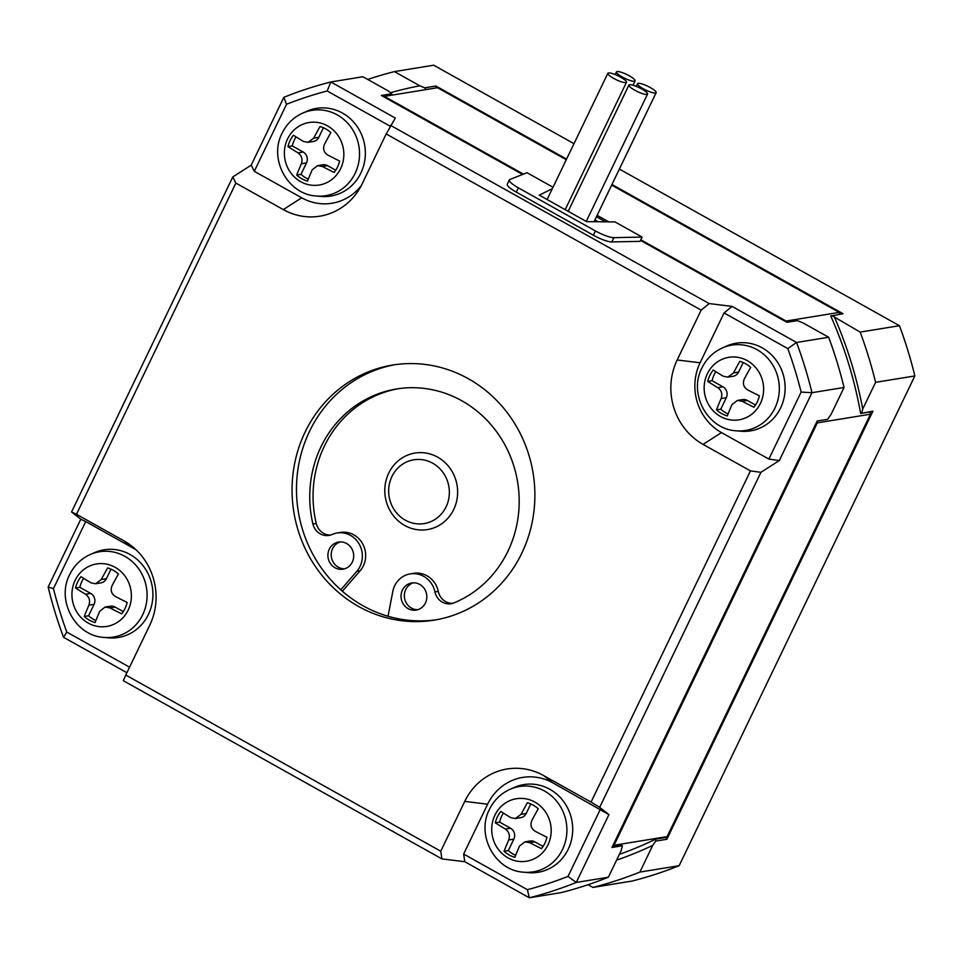 <?xml version="1.0" encoding="UTF-8"?>
<svg xmlns="http://www.w3.org/2000/svg" width="963" height="963" viewBox="0 0 963 963"><rect width="100%" height="100%" fill="white"/><g stroke="black" fill="none" stroke-linecap="round" stroke-linejoin="round"><path stroke-width="1.44" d="M83.625 578.306A28.264 26.507 -99.3 0 0 79.845 587.334L75.535 588.032A28.264 26.507 80.7 0 1 81.024 576.644A112.888 23.401 -154.3 0 0 91.064 582.868L95.638 583.747L100.934 582.88A8.077 7.572 80.7 0 0 106.399 578.703L101.259 579.533L95.638 583.747M79.845 587.334L90.727 593.425A8.077 7.572 80.7 0 1 94.073 604.331L88.56 615.778A28.264 26.507 -99.3 0 0 95.867 620.569M75.535 588.032A112.888 23.401 25.7 0 0 85.575 594.267C89.282 597.012 90.402 600.647 88.921 605.173A112.888 31.406 119.2 0 0 84.263 616.476A28.264 26.507 80.7 0 0 89.354 620.16A28.264 26.507 80.7 0 0 95.096 622.531A112.888 31.406 -60.8 0 1 99.755 611.228L105.087 607.063L110.372 606.209A8.077 7.572 80.7 0 1 115.103 607.051L123.288 611.637M110.998 569.157L106.399 578.703M101.259 579.533A112.888 31.406 119.2 0 1 107.603 567.953A28.264 26.507 80.7 0 1 113.345 570.325A28.264 26.507 80.7 0 1 118.437 574.02A112.888 31.406 -60.8 0 0 112.093 585.6C110.215 590.175 111.335 593.81 115.44 596.506A112.888 23.401 -154.3 0 0 127.164 602.453A28.264 26.507 80.7 0 1 121.675 613.84A112.888 23.401 25.7 0 1 109.951 607.894L105.087 607.063M84.263 616.476L88.56 615.778M90.281 554.495L94.518 552.63A44.418 41.662 80.7 0 1 141.537 563.861A44.418 41.662 80.7 0 1 148.422 614.466A44.418 41.662 80.7 0 1 108.398 637.831L103.787 637.398C75.15 635.845 56.083 600.226 69.673 574.598C74.211 565.389 81.085 558.684 90.281 554.495A43.227 40.542 80.7 0 1 136.024 565.425A43.227 40.542 80.7 0 1 142.729 614.671A43.227 40.542 80.7 0 1 103.787 637.398M743.219 362.545L738.621 372.079A8.077 7.572 80.7 0 1 733.156 376.268L727.872 377.135L723.285 376.256A112.888 23.401 -154.3 0 1 713.246 370.033A28.264 26.507 80.7 0 0 707.757 381.42A112.888 23.401 25.7 0 0 717.796 387.644C721.516 390.4 722.623 394.036 721.143 398.55A112.888 31.406 119.2 0 0 716.484 409.853L720.781 409.155A28.264 26.507 -99.3 0 0 728.088 413.946M715.846 371.682A28.264 26.507 -99.3 0 0 712.066 380.722L722.948 386.801A8.077 7.572 80.7 0 1 726.295 397.707L720.781 409.155M716.484 409.853A28.264 26.507 80.7 0 0 721.576 413.548A28.264 26.507 80.7 0 0 727.318 415.92A112.888 31.406 -60.8 0 1 731.976 404.616L737.309 400.452L742.593 399.585A8.077 7.572 80.7 0 1 747.324 400.439L755.51 405.014M126.887 672.716L63.546 637.289L66.784 632.065A411.911 386.319 80.7 0 1 53.459 588.598L48.15 587.069L80.796 519.238L71.551 511.955L76.474 514.29L235.875 183.078L283.266 209.585L301.696 197.8A51.689 48.475 -99.3 0 0 361.269 185.642M66.784 632.065L129.56 667.178M136.277 550.005A51.689 48.475 -99.3 0 0 133.111 548.079L85.719 521.573L53.459 588.598M63.546 637.289A419.988 393.903 80.7 0 1 48.15 587.069M125.768 675.039L123.3 680.697L441.909 858.9L440.753 851.22L125.768 675.039L149.759 625.204A62.511 58.623 80.7 0 0 132.34 546.527A62.511 58.623 80.7 0 0 123.878 540.797L76.474 514.29M85.719 521.573L80.796 519.238M283.266 209.585A62.511 58.623 80.7 0 0 358.633 190.193A62.511 58.623 80.7 0 0 362.196 183.801L386.175 133.965L701.16 310.134L677.17 359.969A62.511 58.623 80.7 0 0 703.062 444.388L750.454 470.895L591.053 802.095L599.672 807.343L608.917 814.626L576.271 882.445L608.351 877.221A419.988 393.903 80.7 0 1 561.393 892.569L529.313 897.793L464.804 861.716L441.909 858.9M591.053 802.095L543.662 775.588L552.894 782.871A51.689 48.475 -99.3 0 0 487.639 804.201L463.648 854.037L464.804 861.716M543.662 775.588A62.511 58.623 80.7 0 0 464.744 801.385L440.753 851.22M305.139 432.002A129.223 121.206 80.7 0 1 392.675 365.049A129.223 121.206 80.7 0 1 511.052 417.954A129.223 121.206 80.7 0 1 521.802 553.183A129.223 121.206 80.7 0 1 434.253 620.136A129.223 121.206 80.7 0 1 315.876 567.219A129.223 121.206 80.7 0 1 305.139 432.002M71.551 511.955L232.793 176.939L251.211 165.142L283.844 97.311L286.553 104.257L254.292 171.294L301.696 197.8M235.875 183.078L232.793 176.939M608.351 877.221L621.195 850.534L622.399 845.767L620.148 845.165L612.48 846.417M527.399 889.692A411.911 386.319 80.7 0 0 568.038 876.402L576.271 882.445A419.988 393.903 80.7 0 1 529.313 897.793L527.399 889.692L463.648 854.037M251.211 165.142L254.292 171.294M283.844 97.311A419.988 393.903 80.7 0 1 330.815 81.975L395.312 118.052L386.175 133.965M701.16 310.134L709.165 303.574L732.061 306.403L724.056 312.951L700.077 362.786A51.689 48.475 -99.3 0 0 721.48 432.592L768.871 459.098L779.332 460.531L760.914 472.315L750.454 470.895M390.557 125.371L709.165 303.574M760.914 472.315L599.672 807.343M608.917 814.626L552.894 782.871M394.89 364.7A129.223 121.206 -99.3 0 0 309.556 431.28A129.223 121.206 -99.3 0 0 340.77 589.825L356.791 571.336L360.114 570.794L342.383 591.246M390.268 95.457L391.809 93.76L388.27 90.943L362.895 76.739L330.815 81.975L327.191 90.979A411.911 386.319 80.7 0 0 286.553 104.257M619.353 854.362A395.757 371.176 -99.3 0 0 655.791 839.098L665.818 837.461L666.878 839.279L655.707 841.096L655.791 839.098M817.069 421.3A395.757 371.176 80.7 0 1 817.334 422.865L870.432 414.21L667.142 836.606A395.757 371.176 80.7 0 1 665.192 837.557M667.142 836.606L614.045 845.261A395.757 371.176 80.7 0 1 612.709 845.911M622.399 845.767L611.962 847.476L817.202 421.012L827.638 419.314L831.201 414.162L844.045 387.475L811.965 392.699L779.332 460.531M568.038 876.402L600.298 809.377M514.302 787.421A44.418 41.662 80.7 0 1 561.321 798.652A44.418 41.662 80.7 0 1 568.206 849.27A44.418 41.662 80.7 0 1 528.193 872.622L523.571 872.189A43.227 40.542 80.7 0 0 562.524 849.462A43.227 40.542 80.7 0 0 555.82 800.217A43.227 40.542 80.7 0 0 510.065 789.287L514.302 787.421M390.147 126.189L327.191 90.979M306.956 111.214A44.418 41.662 80.7 0 1 353.975 122.445A44.418 41.662 80.7 0 1 360.86 173.063A44.418 41.662 80.7 0 1 320.835 196.416L316.225 195.995A43.227 40.542 80.7 0 0 355.166 173.268A43.227 40.542 80.7 0 0 348.462 124.022A43.227 40.542 80.7 0 0 302.719 113.092L306.956 111.214M522.584 174.447L381.372 95.469L391.809 93.76M732.061 306.403L796.57 342.479L828.649 337.243L803.262 323.05L797.376 320.607L786.94 322.304L640.503 240.401M640.046 241.352L611.818 241.942A16.154 3.346 -154.3 0 1 593.364 235.213L516.312 192.119L518.371 187.845L595.423 230.939A16.154 3.346 -154.3 0 0 613.876 237.668L642.104 237.079L640.046 241.352M553.015 187.243L527.002 172.702L509.872 179.491A16.154 3.346 25.7 0 0 509.343 179.937L507.284 184.21A16.154 3.346 25.7 0 0 516.312 192.119M787.806 348.606A411.911 386.319 80.7 0 1 801.132 392.073L811.965 392.699A419.988 393.903 80.7 0 0 796.57 342.479L787.806 348.606L724.056 312.951M768.871 459.098L801.132 392.073M722.503 347.884L726.74 346.006A44.418 41.662 80.7 0 1 773.758 357.249A44.418 41.662 80.7 0 1 780.644 407.855A44.418 41.662 80.7 0 1 740.619 431.207L736.009 430.786C707.372 429.221 688.316 393.602 701.907 367.986C706.445 358.766 713.306 352.073 722.503 347.884A43.227 40.542 80.7 0 1 768.257 358.814A43.227 40.542 80.7 0 1 774.95 408.059A43.227 40.542 80.7 0 1 736.009 430.786M356.791 571.336A22.943 21.523 80.7 0 0 359.681 544.974A22.943 21.523 80.7 0 0 337.11 532.984A22.943 21.523 80.7 0 0 332.163 534.453A14.939 14.012 80.7 0 1 328.949 535.416A14.939 14.012 80.7 0 1 312.927 524.028A111.455 104.534 80.7 0 1 396.539 388.98A111.455 104.534 80.7 0 1 515.133 470.498A111.455 104.534 80.7 0 1 453.946 602.898A14.939 14.012 80.7 0 1 451.057 603.717A14.939 14.012 80.7 0 1 434.951 591.944A22.943 21.523 -99.3 0 0 410.238 573.888A22.943 21.523 -99.3 0 0 392.808 591.475L388.017 616.248A129.223 121.206 -99.3 0 0 436.468 619.751M329.286 549.187A13.735 12.88 80.7 0 1 338.591 542.073A13.735 12.88 80.7 0 1 351.17 547.694A13.735 12.88 80.7 0 1 352.314 562.067A13.735 12.88 80.7 0 1 343.009 569.181A13.735 12.88 80.7 0 1 330.429 563.56A13.735 12.88 80.7 0 1 329.286 549.187M425.441 602.97A13.735 12.88 80.7 0 1 416.136 610.085A13.735 12.88 80.7 0 1 403.557 604.463A13.735 12.88 80.7 0 1 402.414 590.09A13.735 12.88 80.7 0 1 411.719 582.976A13.735 12.88 80.7 0 1 424.298 588.598A13.735 12.88 80.7 0 1 425.441 602.97M340.77 589.825A129.223 121.206 -99.3 0 0 388.017 616.248M383.322 96.553A395.757 371.176 80.7 0 1 384.406 96.372L437.503 87.717L566.268 159.726M817.334 422.865L614.045 845.261M666.878 839.279L872.911 411.177L860.633 413.464L870.034 411.935A395.757 371.176 80.7 0 1 870.432 414.21M861.729 413.007L862.728 409.022L875.584 382.335L914.85 375.931L679.156 865.689L639.877 872.081L652.721 845.394L655.707 841.096M652.721 845.394A400.596 375.714 80.7 0 1 616.561 860.152M828.649 337.243A419.988 393.903 80.7 0 1 844.045 387.475M552.317 188.712L539.28 195.152L586.672 221.659L615.02 221.923L642.104 237.079M509.343 179.937A16.154 3.346 25.7 0 0 518.371 187.845M337.11 532.984L340.433 532.443A22.943 21.523 80.7 0 1 362.991 544.432A22.943 21.523 80.7 0 1 360.114 570.794M398.201 388.727A111.455 104.534 -99.3 0 0 316.249 523.487A14.939 14.012 -99.3 0 0 330.586 535.043M410.238 573.888L413.548 573.346A22.943 21.523 80.7 0 1 438.273 591.402A14.939 14.012 -99.3 0 0 452.694 603.332M340.276 541.928A13.735 12.88 -99.3 0 0 332.608 548.645A13.735 12.88 -99.3 0 0 344.646 568.796M413.392 582.82A13.735 12.88 -99.3 0 0 405.736 589.549A13.735 12.88 -99.3 0 0 417.773 609.687M390.484 92.713A400.596 375.714 80.7 0 1 419.808 85.803L394.421 71.599L433.687 65.207L573.996 143.68M566.569 159.1L435.902 86.02L424.719 87.838L419.808 85.803M424.719 87.838L425.971 89.619M435.902 86.02L435.998 87.958M611.661 185.113L839.218 312.397A395.757 371.176 80.7 0 1 840.037 314.215M384.406 96.372L523.415 174.122M597.108 215.339L608.797 221.863M640.804 239.775L786.109 321.052A395.757 371.176 80.7 0 1 786.59 322.111M839.218 312.397L786.109 321.052M605.498 221.839L596.434 216.759M860.633 413.464A395.757 371.176 -99.3 0 0 830.756 316.02L843.034 313.721L611.962 184.487M872.911 411.177L870.034 411.935M588.056 884.708L592.919 887.429L632.185 881.025A419.988 393.903 80.7 0 0 679.156 865.689M639.877 872.081A419.988 393.903 80.7 0 1 592.919 887.429M453.705 509.499A38.773 36.365 80.7 0 1 404.761 525.497A38.773 36.365 80.7 0 1 388.715 473.146A38.773 36.365 80.7 0 1 437.659 457.148A38.773 36.365 80.7 0 1 453.705 509.499M619.378 169.067L899.454 325.711L860.176 332.103L831.851 315.551M367.758 79.46A419.988 393.903 80.7 0 1 394.421 71.599M594.917 219.913L598.24 221.767M834.789 317.91A400.596 375.714 80.7 0 1 862.728 409.022M860.176 332.103A419.988 393.903 80.7 0 1 875.584 382.335M899.454 325.711A419.988 393.903 80.7 0 1 914.85 375.931M530.782 803.961L526.195 813.494L521.043 814.337A112.888 31.406 119.2 0 1 527.399 802.745A28.264 26.507 80.7 0 1 533.129 805.116A28.264 26.507 80.7 0 1 538.233 808.812A112.888 31.406 -60.8 0 0 531.877 820.392C529.999 824.978 531.119 828.613 535.223 831.298A112.888 23.401 -154.3 0 0 546.948 837.244A28.264 26.507 80.7 0 1 541.471 848.644A112.888 23.401 25.7 0 1 529.734 842.685L524.871 841.855L530.156 841A8.077 7.572 80.7 0 1 534.886 841.855L543.072 846.429M503.408 813.097A28.264 26.507 -99.3 0 0 499.628 822.125L495.331 822.835A112.888 23.401 25.7 0 0 505.37 829.059C509.078 831.803 510.185 835.439 508.705 839.965A112.888 31.406 119.2 0 0 504.046 851.268A28.264 26.507 80.7 0 0 509.15 854.951A28.264 26.507 80.7 0 0 514.88 857.323A112.888 31.406 -60.8 0 1 519.539 846.02L524.871 841.855M446.086 506.839A32.309 30.298 80.7 0 1 405.291 520.164A32.309 30.298 80.7 0 1 391.917 476.541A32.309 30.298 80.7 0 1 432.7 463.203A32.309 30.298 80.7 0 1 446.086 506.839M317.525 165.66L322.81 164.793A8.077 7.572 80.7 0 1 327.528 165.648L322.388 166.491L317.525 165.66L312.193 169.813A112.888 31.406 -60.8 0 0 307.522 181.128A28.264 26.507 80.7 0 1 301.792 178.757A28.264 26.507 80.7 0 1 296.7 175.061L300.998 174.363A28.264 26.507 -99.3 0 0 308.304 179.154M296.062 136.89A28.264 26.507 -99.3 0 0 292.271 145.931L287.973 146.629A112.888 23.401 25.7 0 0 298.012 152.852C301.72 155.609 302.839 159.244 301.359 163.758A112.888 31.406 119.2 0 0 296.7 175.061M287.973 146.629A28.264 26.507 80.7 0 1 293.462 135.241A112.888 23.401 -154.3 0 0 303.489 141.465L308.076 142.331L313.372 141.477A8.077 7.572 80.7 0 0 318.837 137.288L313.697 138.13L308.076 142.331M322.388 166.491A112.888 23.401 25.7 0 0 334.113 172.437A28.264 26.507 80.7 0 0 339.602 161.038A112.888 23.401 -154.3 0 1 327.865 155.091C323.773 152.407 322.653 148.771 324.531 144.185A112.888 31.406 -60.8 0 1 330.875 132.605A28.264 26.507 80.7 0 0 325.783 128.922A28.264 26.507 80.7 0 0 320.041 126.55A112.888 31.406 119.2 0 0 313.697 138.13M655.502 93.026A10.34 2.143 -154.3 0 1 643.296 88.752A10.34 2.143 -154.3 0 1 637.518 83.697A10.34 2.143 -154.3 0 1 638.168 83.336A10.34 2.143 -154.3 0 1 649.098 86.911A10.34 2.143 -154.3 0 1 656.152 92.665A10.34 2.143 -154.3 0 1 655.502 93.026M629.561 84.732A10.34 2.143 -154.3 0 1 641.767 89.005A10.34 2.143 -154.3 0 1 647.545 94.061A10.34 2.143 -154.3 0 1 646.895 94.434A10.34 2.143 -154.3 0 1 635.977 90.847A10.34 2.143 -154.3 0 1 628.911 85.093A10.34 2.143 -154.3 0 1 629.561 84.732M608.496 72.947A10.34 2.143 -154.3 0 1 620.702 77.221A10.34 2.143 -154.3 0 1 626.48 82.288A10.34 2.143 -154.3 0 1 625.83 82.649A10.34 2.143 -154.3 0 1 614.912 79.062A10.34 2.143 -154.3 0 1 607.846 73.32A10.34 2.143 -154.3 0 1 608.496 72.947M617.102 71.551A10.34 2.143 -154.3 0 1 629.308 75.824A10.34 2.143 -154.3 0 1 635.086 80.88A10.34 2.143 -154.3 0 1 634.436 81.241A10.34 2.143 -154.3 0 1 623.518 77.666A10.34 2.143 -154.3 0 1 616.452 71.912A10.34 2.143 -154.3 0 1 617.102 71.551M323.424 127.754L318.837 137.288M292.271 145.931L303.164 152.01A8.077 7.572 80.7 0 1 306.499 162.916L300.998 174.363M327.528 165.648L335.714 170.222M737.309 400.452L742.172 401.282A112.888 23.401 25.7 0 0 753.909 407.229A28.264 26.507 80.7 0 0 759.386 395.841A112.888 23.401 -154.3 0 1 747.661 389.883C743.556 387.198 742.437 383.563 744.315 378.977A112.888 31.406 -60.8 0 1 750.671 367.397A28.264 26.507 80.7 0 0 745.567 363.713A28.264 26.507 80.7 0 0 739.837 361.342A112.888 31.406 119.2 0 0 733.481 372.922L727.872 377.135M521.043 814.337L515.434 818.538L510.847 817.659A112.888 23.401 -154.3 0 1 500.808 811.436A28.264 26.507 80.7 0 0 495.331 822.835M526.195 813.494A8.077 7.572 80.7 0 1 520.718 817.671L515.434 818.538M499.628 822.125L510.51 828.216A8.077 7.572 80.7 0 1 513.857 839.122L508.344 850.57A28.264 26.507 -99.3 0 0 515.65 855.361M504.046 851.268L508.344 850.57M712.066 380.722L707.757 381.42M88.235 623.097A31.659 29.684 -99.3 0 0 128.199 610.036A31.659 29.684 -99.3 0 0 115.103 567.291A31.659 29.684 -99.3 0 0 75.126 580.352A31.659 29.684 -99.3 0 0 88.235 623.097M90.727 593.425L85.575 594.267M94.073 604.331L88.921 605.173M115.103 607.051L109.951 607.894M123.878 540.797L133.111 548.079M464.744 801.385L487.639 804.201M677.17 359.969L700.077 362.786M703.062 444.388L721.48 432.592M611.818 241.942L613.876 237.668M593.364 235.213L595.423 230.939M312.927 524.028L316.249 523.487M434.951 591.944L438.273 591.402M494.922 815.143A31.659 29.684 -99.3 0 0 508.031 857.889A31.659 29.684 -99.3 0 0 547.995 844.828A31.659 29.684 -99.3 0 0 534.886 802.083A31.659 29.684 -99.3 0 0 494.922 815.143M327.528 125.876A31.659 29.684 -99.3 0 0 287.564 138.937A31.659 29.684 -99.3 0 0 300.673 181.682A31.659 29.684 -99.3 0 0 340.637 168.621A31.659 29.684 -99.3 0 0 327.528 125.876M720.468 416.485A31.659 29.684 -99.3 0 0 760.433 403.413A31.659 29.684 -99.3 0 0 747.324 360.668A31.659 29.684 -99.3 0 0 707.36 373.728A31.659 29.684 -99.3 0 0 720.468 416.485M726.295 397.707L721.143 398.55M510.51 828.216L505.37 829.059M513.857 839.122L508.705 839.965M534.886 841.855L529.734 842.685M303.164 152.01L298.012 152.852M306.499 162.916L301.359 163.758M747.324 400.439L742.172 401.282M738.621 372.079L733.481 372.922M722.948 386.801L717.796 387.644M510.065 789.287C500.868 793.476 494.007 800.181 489.469 809.389C475.878 835.017 494.934 870.636 523.571 872.189M302.719 113.092C293.522 117.281 286.649 123.974 282.111 133.195C268.521 158.811 287.588 194.43 316.225 195.995M637.518 83.697L636.242 86.357M647.545 94.061L586.25 221.418M626.48 82.288L565.185 209.633M635.086 80.88L632.992 85.225M656.152 92.665L594.039 221.731M628.911 85.093L568.182 211.306M616.452 71.912L615.176 74.572M607.846 73.32L547.116 199.522"/></g></svg>
